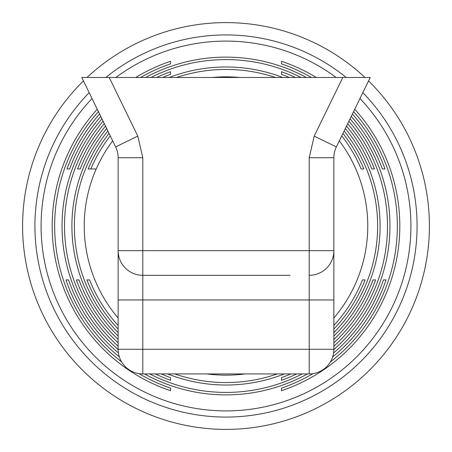<?xml version="1.0" encoding="UTF-8"?>
<svg xmlns="http://www.w3.org/2000/svg" width="452" height="452" viewBox="0 0 452 452"><rect width="100%" height="100%" fill="white"/><g stroke="black" fill="none" stroke-linecap="round" stroke-linejoin="round"><path stroke-width="0.68" d="M333.864 325.423A146.697 146.697 0 0 0 362.431 279.912L365.075 279.912A149.16 149.16 0 0 1 333.864 329.028M245.137 373.928A149.16 149.16 0 0 1 206.863 373.928M118.136 329.028A149.16 149.16 0 0 1 86.925 279.912L89.569 279.912A146.697 146.697 0 0 0 118.136 325.423M333.864 339.469A156.556 156.556 0 0 0 372.979 279.912L375.606 279.912A159.019 159.019 0 0 1 333.864 342.848M284.359 373.928A159.019 159.019 0 0 1 167.641 373.928M118.136 342.848A159.019 159.019 0 0 1 76.394 279.912L79.021 279.912A156.556 156.556 0 0 0 118.136 339.469M174.743 373.928A156.556 156.556 0 0 0 277.257 373.928M333.587 352.967A166.421 166.421 0 0 0 383.443 279.912L386.048 279.912A168.884 168.884 0 0 1 332.632 356.961M307.479 373.928A168.884 168.884 0 0 1 144.521 373.928M119.368 356.961A168.884 168.884 0 0 1 65.952 279.912L68.557 279.912A166.421 166.421 0 0 0 118.413 352.967M149.759 373.928A166.421 166.421 0 0 0 302.241 373.928M339.328 140.832A141.764 141.764 0 0 1 333.864 317.993M118.136 317.993A141.764 141.764 0 0 1 112.672 140.832M107.858 130.961A151.623 151.623 0 0 0 118.136 332.565M118.136 336.045A154.092 154.092 0 0 1 106.666 128.515M103.112 121.232A161.488 161.488 0 0 0 118.136 346.181M161.228 373.928A161.488 161.488 0 0 0 170.528 377.663L170.528 380.285A163.952 163.952 0 0 1 155.302 373.928M118.136 349.475A163.952 163.952 0 0 1 101.932 118.819M98.423 111.616A171.348 171.348 0 0 0 121.599 361.871M139.035 373.64A171.348 171.348 0 0 0 170.528 388.121L170.528 390.726A173.817 173.817 0 0 1 97.253 109.226M92.044 98.536A184.908 184.908 0 0 0 226 410.908A184.908 184.908 0 0 0 359.956 98.536M354.747 109.226A173.817 173.817 0 0 1 281.472 390.726L281.472 388.121A171.348 171.348 0 0 0 312.965 373.64M330.401 361.871A171.348 171.348 0 0 0 353.577 111.616M350.068 118.819A163.952 163.952 0 0 1 333.864 349.475M296.698 373.928A163.952 163.952 0 0 1 281.472 380.285L281.472 377.663A161.488 161.488 0 0 0 290.772 373.928M333.864 346.181A161.488 161.488 0 0 0 348.887 121.232M345.334 128.515A154.092 154.092 0 0 1 333.864 336.045M333.864 332.565A151.623 151.623 0 0 0 344.142 130.961M336.147 77.478A184.908 184.908 0 0 0 115.853 77.478M89.168 92.637A191.072 191.072 0 0 0 226 417.072A191.072 191.072 0 0 0 362.832 92.637M346.204 77.478A191.072 191.072 0 0 0 105.796 77.478M83.445 80.914A203.4 203.4 0 0 0 226 429.4A203.4 203.4 0 0 0 368.555 80.914M364.967 77.478A203.4 203.4 0 0 0 87.033 77.478M289.393 77.478A161.488 161.488 0 0 0 281.472 74.337L281.472 71.715A163.952 163.952 0 0 1 295.433 77.478M311.445 77.478A171.348 171.348 0 0 0 281.472 63.879L281.472 61.274A173.817 173.817 0 0 1 316.287 77.478M135.713 77.478A173.817 173.817 0 0 1 170.528 61.274L170.528 63.879A171.348 171.348 0 0 0 140.555 77.478M156.567 77.478A163.952 163.952 0 0 1 170.528 71.715L170.528 74.337A161.488 161.488 0 0 0 162.607 77.478M110.254 135.877A146.697 146.697 0 0 0 90.846 168.963L88.174 168.963A149.16 149.16 0 0 1 109.056 133.413M212.237 77.478A149.16 149.16 0 0 1 239.763 77.478M342.944 133.413A149.16 149.16 0 0 1 363.826 168.963L361.154 168.963A146.697 146.697 0 0 0 341.746 135.877M105.474 126.08A156.556 156.556 0 0 0 80.202 168.963L77.558 168.963A159.019 159.019 0 0 1 104.293 123.65M169.178 77.478A159.019 159.019 0 0 1 282.822 77.478M347.707 123.65A159.019 159.019 0 0 1 374.442 168.963L371.798 168.963A156.556 156.556 0 0 0 346.526 126.08M275.505 77.478A156.556 156.556 0 0 0 176.495 77.478M100.762 116.413A166.421 166.421 0 0 0 69.659 168.963L67.037 168.963A168.884 168.884 0 0 1 99.587 114.011M145.612 77.478A168.884 168.884 0 0 1 306.388 77.478M352.413 114.011A168.884 168.884 0 0 1 384.963 168.963L382.341 168.963A166.421 166.421 0 0 0 351.238 116.413M301.072 77.478A166.421 166.421 0 0 0 150.928 77.478M161.901 275.308L142.792 275.308A24.657 24.657 0 0 1 118.136 250.657L118.136 299.964L309.208 299.964L309.208 275.308A24.657 24.657 0 0 0 333.864 250.657A24.657 24.657 0 0 1 309.208 275.308L309.208 250.657L333.864 250.657L333.864 349.272A24.657 24.657 0 0 1 309.208 373.928L142.792 373.928A24.657 24.657 0 0 1 118.136 349.272L118.136 157.731A24.657 24.657 0 0 0 115.639 146.923L81.772 77.478L115.639 146.923A24.657 24.657 0 0 1 118.136 157.731L142.792 157.731L142.792 250.657L309.208 250.657L309.208 157.731L314.202 136.114L342.797 77.478L370.228 77.478L336.361 146.923A24.657 24.657 0 0 0 333.864 157.731L333.864 299.964L309.208 299.964L309.208 349.272L333.864 349.272A24.657 24.657 0 0 1 309.208 373.928L309.208 349.272L142.792 349.272L142.792 373.928A24.657 24.657 0 0 1 118.136 349.272L142.792 349.272L142.792 275.308L290.099 275.308M342.797 77.478L81.772 77.478M170.528 71.715L170.528 74.337M170.528 377.663L170.528 380.285M281.472 390.726L281.472 388.121M281.472 63.879L281.472 61.274M170.528 61.274L170.528 63.879M363.826 168.963L361.154 168.963M96.214 168.963L88.174 168.963M374.442 168.963L371.798 168.963M384.963 168.963L382.341 168.963M69.659 168.963L67.037 168.963M65.952 279.912L68.557 279.912M383.443 279.912L386.048 279.912M76.394 279.912L79.021 279.912M372.979 279.912L375.606 279.912M86.925 279.912L89.569 279.912M362.431 279.912L365.075 279.912M109.203 77.478L137.798 136.114L142.792 157.731M314.202 136.114L336.361 146.923A24.657 24.657 0 0 0 333.864 157.731L309.208 157.731M118.136 250.657L142.792 250.657L142.792 275.308A24.657 24.657 0 0 1 118.136 250.657M137.798 136.114L115.639 146.923"/></g></svg>
